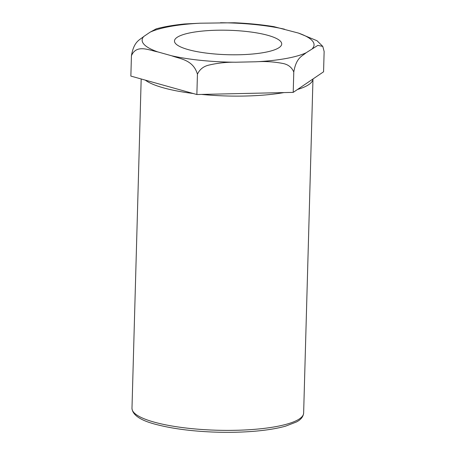 <?xml version="1.0" encoding="UTF-8"?>
<svg xmlns="http://www.w3.org/2000/svg" width="455" height="455" viewBox="0 0 455 455"><rect width="100%" height="100%" fill="white"/><g stroke="black" fill="none" stroke-linecap="round" stroke-linejoin="round"><path stroke-width="0.68" d="M317.004 40.728L298.429 33.073L273.853 26.64C261.625 24.667 248.498 23.376 234.467 22.761L200.081 23.205L184.702 23.967C173.787 25.059 164.289 26.686 156.213 28.853L150.133 32.163L143.712 36.519C139.702 40.023 133.924 41.166 131.432 55.76L130.864 76.093L196.867 94.526L293.213 92.382L323.568 71.805L324.136 51.472L322.777 46.41L317.01 40.728M131.432 55.76C136.415 43.896 149.081 50.283 157.76 51.898L171.728 55.8C180.368 59.025 193.187 59.753 197.436 74.199L196.867 94.526M197.436 74.199C199.728 69.257 203.686 66.197 209.3 65.002C217.99 62.989 226.795 62.062 235.724 62.221L256.114 61.772C265.06 61.209 273.83 61.743 282.413 63.376C287.969 64.32 291.757 67.209 293.782 72.049L293.213 92.382M293.782 72.049C296.273 57.461 302.052 56.318 306.056 52.808L317.835 45.381L322.777 46.41M279.103 47.604A53.639 12.228 1.6 0 0 281.713 44.01A53.639 12.228 1.6 0 0 228.438 30.263A53.639 12.228 1.6 0 0 174.475 41.013A53.639 12.228 1.6 0 0 219.623 54.344A53.639 12.228 1.6 0 0 279.103 47.604M306.056 52.808A85.989 19.605 -178.4 0 1 256.114 61.772M298.429 33.073A85.989 19.605 -178.4 0 1 312.483 48.458M220.465 22.75A85.989 19.605 -178.4 0 1 284.46 29.171M150.133 32.163A85.989 19.605 -178.4 0 1 200.081 23.205M157.76 51.898A85.989 19.605 -178.4 0 1 143.712 36.519M235.724 62.221A85.989 19.605 -178.4 0 1 171.728 55.8M145.281 80.12A85.859 19.576 1.6 0 0 193.113 93.48M201.605 94.424A85.859 19.576 1.6 0 0 283.943 92.593M297.485 89.487A85.859 19.576 1.6 0 0 312.966 78.994M312.972 78.988L303.639 413.066A85.859 19.576 -178.4 0 1 217.262 430.237A85.859 19.576 -178.4 0 1 131.984 408.272L141.181 78.971M303.639 413.066C303.223 416.825 300.766 419.817 296.268 422.047L285.695 426.113C277.078 428.542 266.306 430.282 253.378 431.334C240.064 432.387 226.095 432.603 211.473 431.983C190.725 431.027 172.889 428.673 157.97 424.919C141.192 420.881 132.53 415.33 131.984 408.272"/></g></svg>
